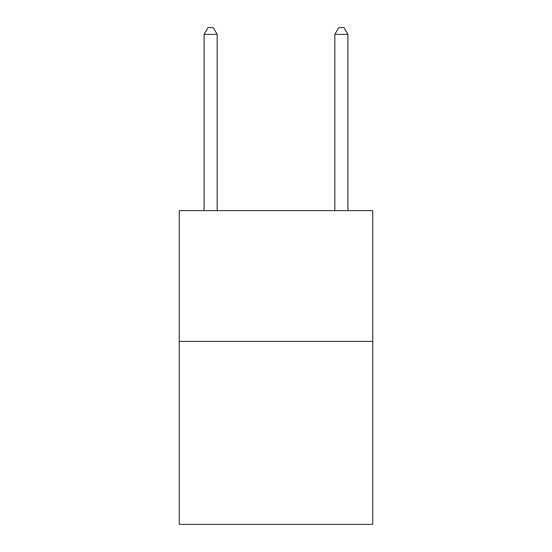 <?xml version="1.0" encoding="UTF-8"?>
<svg xmlns="http://www.w3.org/2000/svg" width="552" height="552" viewBox="0 0 552 552"><rect width="100%" height="100%" fill="white"/><g stroke="black" fill="none" stroke-linecap="round" stroke-linejoin="round"><path stroke-width="0.83" d="M372.745 341.371L372.745 524.4L179.255 524.4L179.255 210.629L372.745 210.629L372.745 341.371L179.255 341.371M217.171 210.629L217.171 34.396L204.095 34.396L204.095 210.629M204.095 34.396L208.014 27.6L213.244 27.6L217.171 34.396M347.905 210.629L347.905 34.396L334.829 34.396L334.829 210.629M334.829 34.396L338.755 27.6L343.986 27.6L347.905 34.396"/></g></svg>
